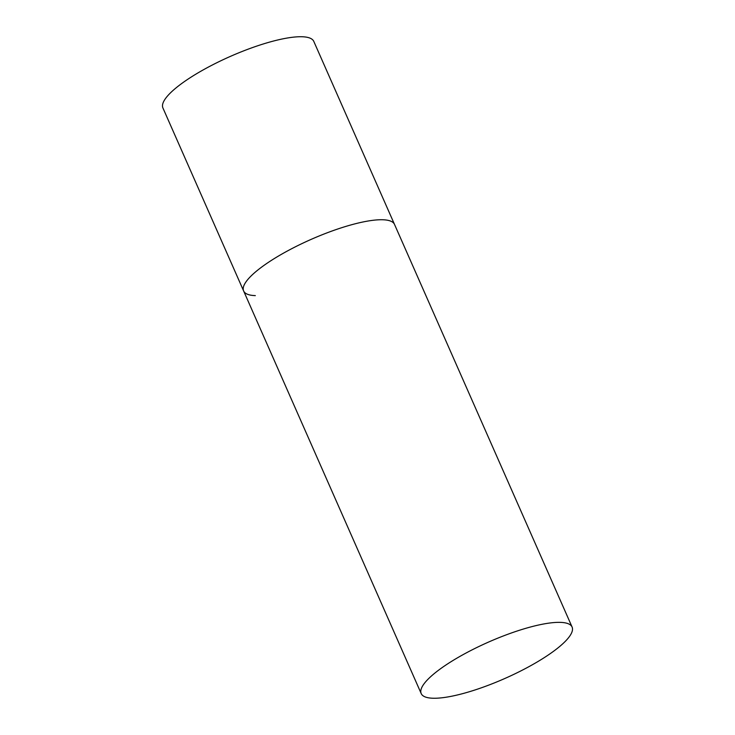 <?xml version="1.0" encoding="UTF-8"?>
<svg xmlns="http://www.w3.org/2000/svg" width="735" height="735" viewBox="0 0 735 735"><rect width="100%" height="100%" fill="white"/><g stroke="black" fill="none" stroke-linecap="round" stroke-linejoin="round"><path stroke-width="1.1" d="M382.816 219.756A82.458 19.946 -23.8 0 1 394.511 224.414A82.458 19.946 156.2 0 0 277.922 256.368A82.458 19.946 156.2 0 0 243.625 290.959A82.458 19.946 -23.8 0 1 293.789 247.631A82.458 19.946 -23.8 0 1 382.816 219.756M255.33 295.617A82.458 19.946 -23.8 0 1 243.625 290.959L162.913 107.953A82.458 19.946 -23.8 0 1 213.067 64.625A82.458 19.946 -23.8 0 1 302.094 36.75A82.458 19.946 -23.8 0 1 313.799 41.408L572.087 627.029A82.458 19.946 156.2 0 0 455.498 658.983A82.458 19.946 156.2 0 0 421.201 693.574A82.458 19.946 156.2 0 0 537.799 661.619A82.458 19.946 156.2 0 0 572.087 627.029M243.625 290.959L421.201 693.574"/></g></svg>
